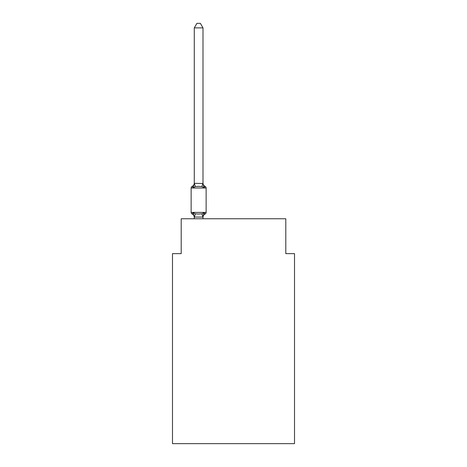 <?xml version="1.0" encoding="UTF-8"?>
<svg xmlns="http://www.w3.org/2000/svg" width="467" height="467" viewBox="0 0 467 467"><rect width="100%" height="100%" fill="white"/><g stroke="black" fill="none" stroke-linecap="round" stroke-linejoin="round"><path stroke-width="0.7" d="M294.514 443.65L294.514 253.634L285.798 253.634L285.798 218.772L181.202 218.772L181.202 253.634L172.486 253.634L172.486 443.65L294.514 443.65M202.993 217.424A3.835 3.835 0 0 1 205.153 213.974L204.085 212.748L205.153 213.974L204.085 212.748L205.153 213.974L204.085 212.748L205.153 213.974L204.085 212.748L205.153 213.974L204.085 212.748L205.153 213.974L204.085 212.748L205.153 213.974L204.085 212.748L205.153 213.974L204.085 212.748L205.153 213.974L204.085 212.748L205.153 213.974L204.085 212.748L205.153 213.974L204.085 212.748L205.153 213.974L204.085 212.748L205.153 213.974L204.085 212.748L205.153 213.974L204.085 212.748L202.923 217.085L194.278 217.067L193.186 212.748L192.118 213.974A1.745 1.745 0 0 1 191.137 212.409A1.745 1.745 0 0 0 192.118 213.974L193.186 212.748L192.118 213.974A1.745 1.745 0 0 1 191.137 212.409A1.745 1.745 0 0 0 192.118 213.974A1.745 1.745 0 0 1 191.137 212.409A1.745 1.745 0 0 0 192.118 213.974A1.745 1.745 0 0 1 191.137 212.409A1.745 1.745 0 0 0 192.118 213.974A1.745 1.745 0 0 1 191.137 212.409A1.745 1.745 0 0 0 192.118 213.974A1.745 1.745 0 0 1 191.137 212.409A1.745 1.745 0 0 0 192.118 213.974A1.745 1.745 0 0 1 191.137 212.409A1.745 1.745 0 0 0 192.118 213.974A1.745 1.745 0 0 1 191.137 212.409A1.745 1.745 0 0 0 192.118 213.974A1.745 1.745 0 0 1 191.137 212.409A1.745 1.745 0 0 0 192.118 213.974A1.745 1.745 0 0 1 191.137 212.409A1.745 1.745 0 0 0 192.118 213.974A1.745 1.745 0 0 1 191.137 212.409A1.745 1.745 0 0 0 192.118 213.974A1.745 1.745 0 0 1 191.137 212.409A1.745 1.745 0 0 0 192.118 213.974A1.745 1.745 0 0 1 191.137 212.409A1.745 1.745 0 0 0 192.118 213.974A1.745 1.745 0 0 1 191.137 212.409A1.745 1.745 0 0 0 192.118 213.974A1.745 1.745 0 0 1 191.137 212.409A1.745 1.745 0 0 0 192.118 213.974A1.745 1.745 0 0 1 191.137 212.409A1.745 1.745 0 0 0 192.118 213.974A1.745 1.745 0 0 1 191.137 212.409A1.745 1.745 0 0 0 192.118 213.974A1.745 1.745 0 0 1 191.137 212.409A1.745 1.745 0 0 0 192.118 213.974A1.745 1.745 0 0 1 191.137 212.409A1.745 1.745 0 0 0 192.118 213.974A1.745 1.745 0 0 1 191.137 212.409A1.745 1.745 0 0 0 192.118 213.974A1.745 1.745 0 0 1 191.137 212.409A1.745 1.745 0 0 0 192.118 213.974A1.745 1.745 0 0 1 191.137 212.409A1.745 1.745 0 0 0 192.118 213.974A1.745 1.745 0 0 1 191.137 212.409A1.745 1.745 0 0 0 192.118 213.974A1.745 1.745 0 0 1 191.137 212.409A1.745 1.745 0 0 0 192.118 213.974A1.745 1.745 0 0 1 191.137 212.409A1.745 1.745 0 0 0 192.118 213.974A1.745 1.745 0 0 1 191.137 212.409A1.745 1.745 0 0 0 192.118 213.974L193.186 212.748L192.118 213.974A1.745 1.745 0 0 1 191.137 212.409A1.745 1.745 0 0 0 192.118 213.974L193.186 212.748L192.118 213.974L193.186 212.748L192.118 213.974L193.186 212.748L192.118 213.974L193.186 212.748L192.118 213.974L193.186 212.748L192.118 213.974L193.186 212.748L192.118 213.974L193.186 212.748L192.118 213.974L193.186 212.748L192.118 213.974L193.186 212.748L192.118 213.974L193.186 212.748L192.118 213.974L193.186 212.748L192.118 213.974L193.186 212.748L192.118 213.974L193.186 212.748L195.364 213.868L198.633 214.044L201.907 213.868L204.085 212.748L205.153 213.974A1.745 1.745 0 0 0 206.128 212.409L206.128 188.003A1.745 1.745 0 0 0 205.153 186.432A1.745 1.745 0 0 1 206.128 188.003A1.745 1.745 0 0 0 205.153 186.432L204.085 187.658L205.153 186.432A1.745 1.745 0 0 1 206.128 188.003A1.745 1.745 0 0 0 205.153 186.432L204.085 187.658L205.153 186.432A1.745 1.745 0 0 1 206.128 188.003A1.745 1.745 0 0 0 205.153 186.432A1.745 1.745 0 0 1 206.128 188.003A1.745 1.745 0 0 0 205.153 186.432A1.745 1.745 0 0 1 206.128 188.003A1.745 1.745 0 0 0 205.153 186.432L204.085 187.658L205.153 186.432A1.745 1.745 0 0 1 206.128 188.003A1.745 1.745 0 0 0 205.153 186.432L204.085 187.658L205.153 186.432A1.745 1.745 0 0 1 206.128 188.003A1.745 1.745 0 0 0 205.153 186.432L204.085 187.658L205.153 186.432A1.745 1.745 0 0 1 206.128 188.003A1.745 1.745 0 0 0 205.153 186.432A1.745 1.745 0 0 1 206.128 188.003A1.745 1.745 0 0 0 205.153 186.432A1.745 1.745 0 0 1 206.128 188.003A1.745 1.745 0 0 0 205.153 186.432A1.745 1.745 0 0 1 206.128 188.003A1.745 1.745 0 0 0 205.153 186.432L204.085 187.658L205.153 186.432A1.745 1.745 0 0 1 206.128 188.003A1.745 1.745 0 0 0 205.153 186.432L204.085 187.658L205.153 186.432A1.745 1.745 0 0 1 206.128 188.003A1.745 1.745 0 0 0 205.153 186.432L204.085 187.658L205.153 186.432A1.745 1.745 0 0 1 206.128 188.003A1.745 1.745 0 0 0 205.153 186.432A1.745 1.745 0 0 1 206.128 188.003A1.745 1.745 0 0 0 205.153 186.432A1.745 1.745 0 0 1 206.128 188.003A1.745 1.745 0 0 0 205.153 186.432L204.085 187.658L205.153 186.432A1.745 1.745 0 0 1 206.128 188.003A1.745 1.745 0 0 0 205.153 186.432L204.085 187.658L205.153 186.432A1.745 1.745 0 0 1 206.128 188.003A1.745 1.745 0 0 0 205.153 186.432L204.085 187.658L205.153 186.432A1.745 1.745 0 0 1 206.128 188.003A1.745 1.745 0 0 0 205.153 186.432L204.085 187.658L205.153 186.432A1.745 1.745 0 0 1 206.128 188.003A1.745 1.745 0 0 0 205.153 186.432A1.745 1.745 0 0 1 206.128 188.003A1.745 1.745 0 0 0 205.153 186.432A1.745 1.745 0 0 1 206.128 188.003A1.745 1.745 0 0 0 205.153 186.432L204.085 187.658L205.153 186.432A1.745 1.745 0 0 1 206.128 188.003A1.745 1.745 0 0 0 205.153 186.432L204.085 187.658L205.153 186.432A1.745 1.745 0 0 1 206.128 188.003A1.745 1.745 0 0 0 205.153 186.432L204.085 187.658L205.153 186.432A1.745 1.745 0 0 1 206.128 188.003A1.745 1.745 0 0 0 205.153 186.432L204.085 187.658L205.153 186.432A1.745 1.745 0 0 1 206.128 188.003A1.745 1.745 0 0 0 205.153 186.432A1.745 1.745 0 0 1 206.128 188.003L191.137 188.003A1.745 1.745 0 0 1 192.118 186.432L193.186 187.658L192.118 186.432A3.835 3.835 0 0 0 194.278 182.982L194.278 183.502L194.278 182.982M202.993 183.344L204.085 187.658L205.153 186.432L204.085 187.658L205.153 186.432L204.085 187.658L205.153 186.432L204.085 187.658L205.153 186.432L204.085 187.658L205.153 186.432L204.085 187.658L205.153 186.432L204.085 187.658L201.907 186.537L198.633 186.362L195.364 186.537L193.186 187.658L192.118 186.432L193.186 187.658L192.118 186.432L193.186 187.658L192.118 186.432L193.186 187.658L192.118 186.432L193.186 187.658L192.118 186.432L193.186 187.658L192.118 186.432L193.186 187.658L192.118 186.432L193.186 187.658L192.118 186.432L193.186 187.658L192.118 186.432L193.186 187.658L192.118 186.432L193.186 187.658L192.118 186.432L193.186 187.658L192.118 186.432L193.186 187.658L192.118 186.432L193.186 187.658L194.348 183.321L202.993 183.502L202.993 27.88L194.278 27.88L194.278 183.344M194.278 216.91L194.278 217.424A3.835 3.835 0 0 0 192.118 213.974M202.993 216.91L203.402 214.855M191.137 188.003L191.137 212.409L206.128 212.409M202.993 218.772L202.993 217.067M194.278 218.772L194.278 217.067M202.993 182.982A3.835 3.835 0 0 0 205.153 186.432M194.278 27.88L196.893 23.35L200.378 23.35L202.993 27.88M195.364 213.868L194.348 217.085M201.907 213.868L202.923 217.085M194.348 183.321L195.364 186.537M202.923 183.321L201.907 186.537"/></g></svg>
